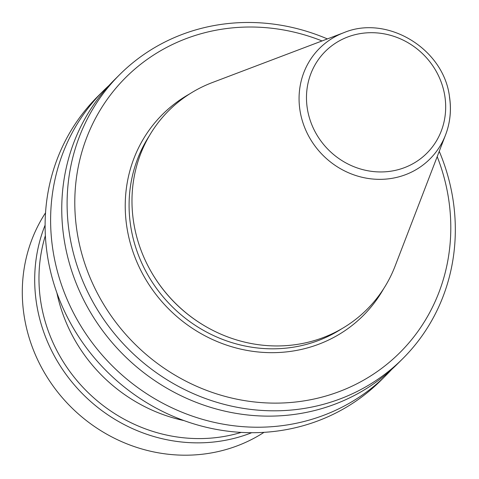 <?xml version="1.0" encoding="UTF-8"?>
<svg xmlns="http://www.w3.org/2000/svg" width="479" height="479" viewBox="0 0 479 479"><rect width="100%" height="100%" fill="white"/><g stroke="black" fill="none" stroke-linecap="round" stroke-linejoin="round"><path stroke-width="0.72" d="M133.641 222.244A140.353 131.294 -134.9 0 1 212.431 82.514L343.862 32.668A78.149 73.101 -134.9 0 0 299.992 110.469A78.149 73.101 -134.9 0 0 367.112 178.29A78.149 73.101 -134.9 0 0 445.578 134.862L395.115 266.061A140.353 131.294 -134.9 0 1 204.826 325.977A140.353 131.294 -134.9 0 1 151.615 272.515A140.353 131.294 -134.9 0 1 133.641 222.244M437.201 156.645A194.193 181.655 -134.9 0 1 448.494 198.174A194.193 181.655 -134.9 0 1 292.124 402.366A194.193 181.655 -134.9 0 1 77.095 231.968A194.193 181.655 -134.9 0 1 322.044 40.943M439.249 151.316A200.509 187.564 -134.9 0 1 452.948 199.198A200.509 187.564 -134.9 0 1 402.659 358.759A200.509 187.564 -134.9 0 1 204.054 397.989A200.509 187.564 -134.9 0 1 69.479 234.093A200.509 187.564 -134.9 0 1 119.768 74.532A200.509 187.564 -134.9 0 1 327.385 38.919M402.659 358.759L397.313 364.082A200.509 187.564 -134.9 0 1 198.713 403.306A200.509 187.564 -134.9 0 1 64.132 239.41A200.509 187.564 -134.9 0 1 114.421 79.849L119.768 74.532M391.618 369.501A200.509 187.564 -134.9 0 1 386.17 375.171A200.509 187.564 -134.9 0 1 187.564 414.401A200.509 187.564 -134.9 0 1 52.989 250.505A200.509 187.564 -134.9 0 1 103.278 90.944A200.509 187.564 -134.9 0 1 108.972 85.519M386.17 375.171L380.667 380.649A200.509 187.564 -134.9 0 1 182.062 419.879A200.509 187.564 -134.9 0 1 47.487 255.978A200.509 187.564 -134.9 0 1 97.776 96.417L103.278 90.944M241.23 432.399A155.04 145.029 -134.9 0 1 40.805 301.944A155.04 145.029 -134.9 0 1 45.367 235.608M251.709 432.705A157.878 147.688 -134.9 0 1 36.566 303.71A157.878 147.688 -134.9 0 1 45.11 225.13M264.025 432.339A157.878 147.688 -134.9 0 1 24.166 316.05A157.878 147.688 -134.9 0 1 45.535 212.814M184.008 420.592A157.878 147.688 -134.9 0 1 56.899 292.885M204.826 325.977L204.491 325.774A138.934 129.965 -134.9 0 1 151.813 272.856L151.615 272.515M307.326 108.577A71.898 67.258 -134.9 0 1 365.22 32.973A71.898 67.258 -134.9 0 1 444.829 96.063A71.898 67.258 -134.9 0 1 386.936 171.668A71.898 67.258 -134.9 0 1 307.326 108.577M341.365 328.995A138.934 129.965 -134.9 0 1 130.731 226.369A138.934 129.965 -134.9 0 1 149.244 135.964M383.601 288.795A142.089 132.917 -134.9 0 1 239.38 348.802A142.089 132.917 -134.9 0 1 126.917 227.435A142.089 132.917 -134.9 0 1 189.642 93.92M449.452 96.866A78.149 73.101 -134.9 0 1 445.578 134.862C450.206 122.654 451.511 109.919 449.488 96.662C443.686 48.762 387.218 14.412 343.862 32.668"/></g></svg>
